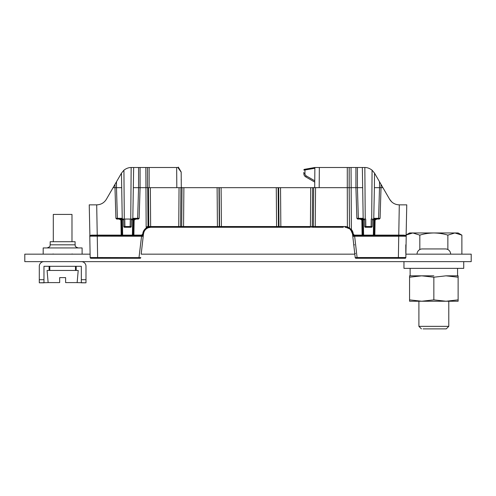<?xml version="1.0" encoding="UTF-8"?>
<svg xmlns="http://www.w3.org/2000/svg" width="496" height="496" viewBox="0 0 496 496"><rect width="100%" height="100%" fill="white"/><g stroke="black" fill="none" stroke-linecap="round" stroke-linejoin="round"><path stroke-width="0.74" d="M405.902 254.163L471.2 254.163L471.2 261.634L24.8 261.634L24.8 254.163L90.098 254.163L89.937 244.813L90.16 257.542A0.75 0.75 0 0 0 90.904 258.273L140.046 258.273L95.914 258.273L97.631 258.273L97.631 257.536L90.16 257.542L90.904 258.273L95.914 258.273M141.255 253.506L143.201 236.425L141.348 236.232L143.201 236.425L141.18 254.163L354.82 254.163L353.76 244.888L355.21 257.61A0.75 0.75 0 0 0 355.954 258.273L357.083 258.273L357.083 257.536L355.21 257.61L355.954 258.273L405.096 258.273A0.75 0.75 0 0 0 405.84 257.542L405.889 254.925M417.037 254.163A5.233 5.233 0 0 1 422.263 248.936L445.427 248.936A5.233 5.233 0 0 1 450.653 254.163M423.094 328.879L446.257 328.879L423.094 328.879M421.426 328.879L418.903 326.349L448.787 326.349L446.257 328.879M419.827 249.538L419.827 235.135C424.006 233.808 428.674 233.083 433.845 232.965C438.997 233.083 443.666 233.802 447.863 235.135L454.875 232.965L461.881 235.135L460.486 234.391M447.863 249.538L447.863 235.135M461.881 254.163L461.881 235.135L458.124 232.965L412.815 232.965L419.827 235.135M405.809 235.135L412.815 232.965L409.566 232.965L406.236 234.887M411.048 233.114L409.312 233.542M403.961 261.634L403.961 268.361L463.729 268.361L463.729 261.634M433.845 275.832L409.566 275.832L409.566 299.869L421.705 301.233L433.845 299.869L445.985 301.233L458.124 299.869L458.124 301.233L417.502 301.233L418.903 301.233L418.903 326.349M445.985 275.832L458.124 277.202L458.124 275.832L445.985 275.832L433.845 277.202L421.705 275.832L409.566 277.202M421.705 301.233L409.566 301.233L409.566 299.869M433.845 277.202L433.845 299.869M458.124 277.202L458.124 299.869M448.787 326.349L448.787 301.233L450.188 301.233L445.985 301.233M89.237 204.854L96.695 204.854L89.237 204.854L89.912 236.146L141.348 236.232L141.602 235.86L122.661 235.86A0.75 0.75 0 0 1 121.911 235.129L122.661 235.129L122.388 219.052L123.647 219.052L123.777 226.536L124.527 227.267L130.529 227.267L131.279 226.536L131.409 219.052L138.297 219.052M143.505 233.777L143.493 233.895C143.89 231.155 145.334 229.171 147.814 227.943L147.504 227.267L147.975 227.267L147.455 226.529L146.159 227.267L147.504 227.267A8.221 8.221 179.2 0 0 142.749 233.814L143.456 234.205L143.201 236.425L143.456 234.205A1.866 1.866 0 0 1 141.602 235.86L138.917 258.273M143.983 231.948L143.474 234.05L142.749 233.814M142.24 244.888L142.408 243.418L142.24 244.888M91.14 258.273L90.904 258.273A0.75 0.75 0 0 1 90.16 257.542L89.782 235.86L92.541 235.86L92.02 235.129L89.85 235.42L89.888 235.978M140.79 257.61A0.75 0.75 0 0 1 140.046 258.273A0.75 0.75 0 0 0 140.79 257.61L97.631 257.536L97.259 235.86L141.602 235.86L141.602 235.123L142.712 234.124M110.72 191.766L118.191 178.82L110.72 191.766M91.518 235.129L97.241 235.123L96.695 204.854C100.924 204.712 104.16 202.845 106.392 199.256L121.464 173.154L122.227 218.314L122.667 219.052L116.659 219.052L115.915 218.327L114.985 187.693M122.667 219.052L124.291 219.052L123.926 170.184L121.464 173.154M117.409 219.052L116.479 187.674L114.985 187.674L114.985 184.369L118.736 177.872M120.497 219.052L120.497 219.79L119.009 219.052M97.241 235.86L121.167 235.86L92.541 235.86L97.241 235.86L97.241 235.123L121.167 235.123L121.167 235.86L122.661 235.86A0.75 0.75 0 0 1 121.911 235.129L121.167 235.123L120.9 219.79L121.644 219.784L121.911 235.129L121.644 219.784L123.659 219.784L123.777 226.536L124.527 227.267L130.529 227.267A0.75 0.75 0 0 0 131.279 226.536L130.157 226.536L130.157 227.267M131.279 226.474L131.409 219.052L132.668 219.052L132.668 219.784L133.412 219.784L133.145 235.129A0.75 0.75 0 0 1 132.395 235.86L133.889 235.86L133.889 235.123L133.145 235.129L133.412 219.784A0.75 0.75 -120.6 0 1 134.162 219.052A0.75 0.75 0 0 0 133.412 219.784A0.75 0.75 -120.6 0 1 134.162 219.052L132.668 219.052M121.644 219.784A0.75 0.75 0 0 0 120.9 219.052L120.9 219.79L120.497 219.79M89.85 235.42L90.117 235.96A0.372 0.353 -90 0 1 90.229 236.226M132.395 235.86L132.395 235.129L133.145 235.129M136.047 219.052L134.559 219.79L134.162 219.79L134.162 219.052L137.646 219.052L137.646 218.314L138.942 218.314M147.486 167.499L140.07 167.499L140.07 187.674L147.486 187.674L147.486 167.499L178.002 167.499M162.62 167.499L171.207 167.499M132.389 219.052L132.829 218.314L133.653 167.499L140.07 167.499M133.653 167.499L131.155 167.499L130.764 219.052L131.409 219.052L123.647 219.052M123.926 170.184C126.201 168.423 128.613 167.53 131.155 167.499M148.186 227.788L147.603 228.042M343.294 227.267L315.041 227.267M323.373 227.267L324.235 227.267M338.371 227.267L339.028 227.267M148.391 227.707L150.914 227.267L148.757 227.267L180.959 227.267A0.75 0.744 -90 0 0 181.703 226.529L148.013 226.529A0.75 0.744 90 0 0 148.757 227.267L148.099 227.267M180.959 227.267L310.415 227.267L310.415 226.529L313.385 226.529A0.75 0.744 -90 0 1 312.641 227.267M345.824 227.304L349.63 228.811M217.422 227.267L221.222 227.267L217.422 227.267L217.422 226.529L276.582 226.529L276.582 227.267M355.483 253.431L354.745 253.506L352.799 236.425L354.646 236.232L352.799 236.425L352.544 234.205A1.866 1.866 0 0 0 354.398 235.86L354.652 236.232L354.398 235.86L362.111 235.86L354.398 235.86L354.398 235.123L362.111 235.123L361.838 219.79L362.588 219.784L362.855 235.129L362.111 235.123L362.111 235.86L363.605 235.86A0.75 0.75 0 0 1 362.855 235.129L362.588 219.784L364.603 219.784L364.721 226.536L365.843 227.267L365.713 219.052L364.591 219.052L365.23 219.052L364.845 167.499C367.251 167.468 369.656 168.361 372.074 170.184L374.511 173.104L389.608 199.256L391.728 201.897L389.608 199.256C391.84 202.845 395.07 204.712 399.299 204.854L398.759 235.123L403.98 235.129L403.459 235.86L406.112 235.978L406.763 204.854L399.299 204.854M374.536 173.154L374.393 187.674L381.015 187.674L381.015 184.369L377.363 178.045M391.679 201.853L389.608 199.256L391.679 201.853M355.21 257.61A0.75 0.75 0 0 0 355.954 258.273A0.75 0.75 0 0 1 355.21 257.61L352.507 233.895L350.808 229.933L351.379 229.462L347.609 226.926A8.215 8.215 180 0 0 345.086 226.529L345.086 227.267L345.78 227.304M405.84 257.542A0.75 0.75 0 0 1 405.096 258.273A0.75 0.75 0 0 0 405.84 257.542L357.083 257.536L354.652 236.232L398.741 236.232L398.369 258.273L405.096 258.273L405.84 257.542L406.224 235.606L403.98 235.129M405.809 253.431L405.796 244.813M406.15 235.42L405.883 235.96A0.372 0.353 -90 0 0 405.771 236.226L406.112 235.978M405.771 236.226L363.605 235.86A0.75 0.75 0 0 1 362.855 235.129A0.75 0.75 0 0 0 363.605 235.86L363.605 235.129L374.089 235.129A0.75 0.75 0 0 1 373.339 235.86A0.75 0.75 0 0 0 374.089 235.129L374.356 219.784L374.089 235.129L374.833 235.123L374.833 235.86L403.459 235.86L398.759 235.86L398.759 235.123L374.833 235.123L375.1 219.79L374.356 219.784A0.75 0.75 0 0 1 375.1 219.052A0.75 0.75 0 0 0 374.356 219.784L373.612 219.784L373.612 219.052L378.591 219.052L373.612 219.052M353.592 243.418L353.76 244.888L354.504 244.813M354.745 253.506L354.82 254.163M406.112 204.854C404.643 204.854 404.643 204.854 406.112 204.854C404.643 204.854 404.643 204.854 406.112 204.854M352.489 233.759L352.055 232.054M352.042 232.01L349.482 228.334L349.153 187.674L355.93 187.674L355.93 167.499L314.867 167.499L314.861 168.262L314.867 167.499L312.623 167.896L314.867 167.499L314.693 187.612L314.737 182.082L305.716 176.874A3.739 3.739 0 0 1 303.85 173.637L303.85 172.354M349.351 228.606L347.783 227.776M347.479 227.664L347.002 227.521M349.668 187.674L349.184 187.674L349.506 228.358L350.48 229.574M347.38 227.633L347.293 187.674L349.153 187.674L349.153 167.499M362.855 235.129L363.605 235.129L363.332 219.052L361.441 219.052L361.441 219.79L359.953 219.052M354.398 235.123L353.288 234.124L352.544 234.205L354.398 235.86L398.741 235.86M376.991 219.052L375.503 219.79L375.503 219.052M379.242 219.052L378.591 219.052L378.591 218.314L379.886 218.314M374.393 187.674L373.773 218.314L373.333 219.052M372.353 219.052L371.231 219.052L371.101 226.536L372.223 226.536L372.353 219.052M365.713 219.052L365.23 219.052M371.473 227.267L372.223 226.536A0.75 0.75 0 0 1 371.473 227.267L371.101 227.267L371.101 226.536L364.721 226.536L364.591 219.052L357.604 219.052L356.86 218.327L355.93 187.693M361.441 219.052L358.354 219.052L358.354 218.314L357.058 218.314M363.332 219.052L364.591 219.052M362.588 219.784A0.75 0.75 0 0 0 361.838 219.052L361.838 219.79L361.441 219.79M364.721 226.536A0.75 0.75 0 0 0 365.471 227.267L371.101 227.267M364.845 167.499L355.93 167.499M348.093 167.499L349.668 167.499M355.93 187.674L357.424 187.674L358.354 218.314L363.171 218.314L362.347 167.499M363.171 218.314L363.611 219.052M357.424 167.499L357.424 187.674L362.551 187.674M345.086 226.529L315.245 226.529L315.555 187.674L319.176 187.674L314.693 187.612L310.725 187.674L310.415 226.529L280.841 226.529L280.841 227.267M141.602 235.123L133.889 235.123L134.162 219.79L133.412 219.784M134.559 219.79L134.559 219.052M177.872 167.499L181.176 172.18L181.307 187.674M178.535 167.499L181.071 171.808A0.75 0.75 0 0 1 181.176 172.18A0.75 0.75 0 0 0 181.071 171.808L179.564 169.254M179.248 168.714L180.966 171.864M179.856 227.267A0.75 0.744 90 0 0 180.6 226.529L180.91 187.674L182.051 187.674A0.75 0.75 0 0 1 181.3 186.93L181.3 186.93A0.75 0.75 0 0 0 182.051 187.674L219.244 187.674L219.554 226.529A0.75 0.744 -90 0 0 220.298 227.267M319.35 167.499L319.176 187.674L347.876 187.674M318.506 187.674L319.195 187.674M279.725 227.267A0.75 0.744 -90 0 1 278.981 226.529L280.841 226.529L280.531 187.674L310.725 187.674M280.531 187.674L276.272 187.674L276.582 226.529L278.981 226.529L278.671 187.674M221.414 227.267L221.104 187.674L276.272 187.674M221.104 187.674L219.244 187.674M181.046 187.674L179.05 187.674L178.74 227.267M150.654 227.267L150.344 187.674L179.05 187.674M150.344 187.674L147.486 187.674M180.16 187.674L180.761 187.674M179.831 169.706L178.312 167.121M314.749 180.798L314.762 179.199L314.749 180.798L306.274 175.9L305.716 176.874A3.739 3.739 0 0 1 303.85 173.637L304.966 173.637L304.966 172.354L304.966 173.637A2.616 2.616 0 0 0 306.274 175.9M305.716 176.874L314.737 182.082L314.731 182.844M314.693 187.674L314.7 186.93L314.693 187.674M304.835 169.266L304.463 169.334A0.75 0.75 0 0 0 303.85 170.072L304.966 170.004L304.835 169.266L304.463 169.334L314.867 167.499L304.835 169.266L314.867 167.499L314.861 168.262M314.737 182.082L314.743 181.424M303.85 170.072A0.75 0.75 0 0 1 304.463 169.334M313.949 187.674A0.75 0.75 0 0 0 314.7 186.93M181.139 179.695L181.245 180.203M147.765 227.968L148.781 227.583M144.937 230.256L144.708 230.578M144.057 231.781L143.877 232.233M137.628 235.86L141.596 235.86L143.456 234.205A1.866 1.866 0 0 1 141.602 235.86M89.888 204.854C91.357 204.854 91.357 204.854 89.888 204.854C91.357 204.854 91.357 204.854 89.888 204.854M133.449 187.674L140.07 187.674M124.291 219.052L130.764 219.052M116.479 181.784L116.479 187.674L121.607 187.674M122.227 218.314L116.114 218.314M124.527 227.267A0.75 0.75 0 0 1 123.777 226.536L124.899 226.536L124.899 227.267M39.296 266.309A4.669 4.669 0 0 1 43.964 261.634L81.319 261.634A4.669 4.669 0 0 1 85.988 266.309L85.988 282.807L81.319 282.807L81.319 266.309L43.964 266.309L43.964 282.807L39.296 282.807L39.296 266.309M85.988 282.807L76.186 282.596M76.186 270.456L76.186 266.309L75.485 266.309L75.485 270.456L75.485 266.309M49.798 266.309L49.798 270.456L49.798 266.309L49.098 266.309L49.098 270.456M39.296 282.807L49.098 282.596M78.207 270.456L47.077 270.456L48.137 282.596L59.669 282.596L59.669 277.617L65.615 277.617L65.615 282.596L65.615 277.617L65.615 282.596L77.147 282.596L78.207 270.456M59.669 277.617L59.669 282.596M71.982 214.421L71.982 241.713L71.982 214.421L53.301 214.421L53.301 241.713L53.301 214.421M65.615 282.596L65.615 277.617M43.183 254.163L43.183 247.938L82.1 247.938L82.1 254.163M62.645 241.713L50.189 241.713L50.189 244.826L75.094 244.826C75.671 245.638 73.873 246.357 78.207 247.938C73.873 246.357 75.671 245.638 75.094 244.826L75.094 241.713L62.645 241.713M146.159 227.267L145.843 167.499M90.917 258.273L90.904 258.273A0.75 0.75 0 0 1 90.16 257.542M113.082 187.674L115.004 187.674M122.661 235.86L122.661 235.129L132.395 235.129L132.668 219.784L131.397 219.784M89.776 235.625L89.869 235.972M353.288 234.124L353.251 233.814A8.221 8.221 179.6 0 0 351.379 229.462L351.044 167.499M353.251 233.814L352.507 233.895C352.104 231.148 350.66 229.164 348.173 227.937L348.13 227.918M374.089 235.129A0.75 0.75 0 0 1 373.339 235.86L373.612 219.784L372.341 219.784M352.544 234.205A1.866 1.866 0 0 0 354.398 235.86M379.521 181.784L379.521 187.674L382.918 187.674M375.503 219.79L375.1 219.79L375.1 219.052M379.521 187.674L378.591 218.314L373.773 218.314M372.074 170.184L371.709 219.052M349.184 187.674L349.184 167.499M313.695 187.674L313.385 226.529L315.245 226.529L315.245 227.267M312.585 187.674L312.275 226.529A0.75 0.744 90 0 1 311.531 227.267M278.132 187.674L278.442 226.529A0.75 0.744 90 0 0 279.192 227.267M218.972 187.674L219.282 226.529A0.75 0.744 90 0 0 220.026 227.267M183.563 227.267L183.563 226.529L217.422 226.529L217.112 187.674M183.88 187.674L183.563 226.529L181.703 226.529L182.013 187.674M149.538 227.267A0.75 0.744 -90 0 1 148.794 226.529L148.484 187.674M147.703 187.674L148.013 226.529L147.455 226.529M147.975 227.267L148.242 227.763L147.814 227.943C145.334 229.171 143.89 231.155 143.493 233.895M149.129 167.499L149.129 187.674M176.65 167.499L176.824 187.674M314.842 168.262L304.966 170.004L304.966 172.354M347.293 187.674L347.293 167.499M132.829 218.314L137.646 218.314L138.576 187.674L138.576 167.499M130.287 219.052L130.157 226.536L124.899 226.536L124.769 219.052M81.319 279.694L85.988 279.694M39.296 279.694L43.964 279.694M457.566 275.832L457.566 268.361M410.124 275.832L410.124 268.361M352.507 233.895L350.808 229.933M379.341 219.052L380.085 218.327L381.015 187.693M312.858 227.267L313.261 227.267M313.708 227.267L314.39 227.267M277.438 227.267L278.107 227.267M278.56 227.267L278.969 227.267M218.271 227.267L218.941 227.267M219.393 227.267L219.809 227.267M181.176 227.267L181.579 227.267M182.032 227.267L182.708 227.267M144.962 230.225L144.249 231.359M149.048 227.509L150.052 227.317M140.07 187.693L139.14 218.339L138.396 219.052M90.111 254.925L90.086 253.431M50.189 241.713L50.189 244.826C49.612 245.638 51.41 246.357 47.077 247.938M75.094 244.826L75.094 241.713M71.982 253.983L72.912 254.163M53.301 253.983L52.371 254.163"/></g></svg>

